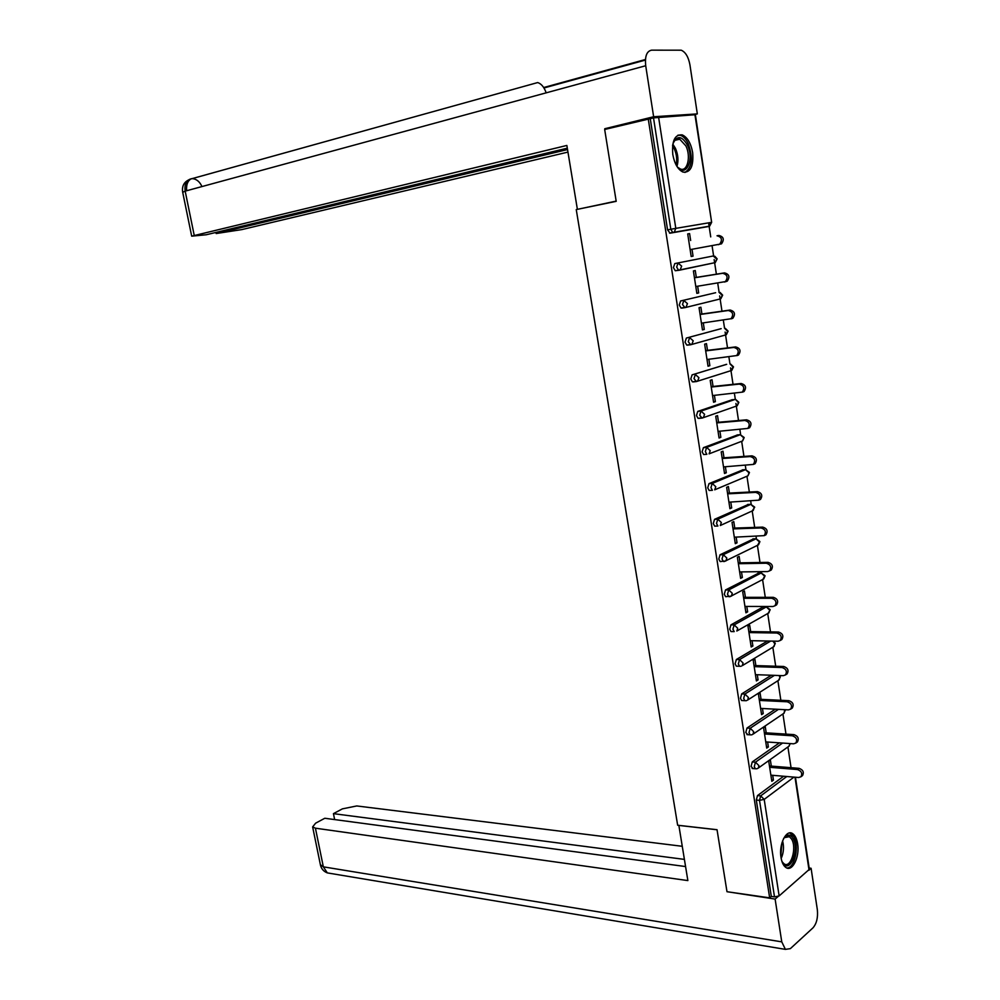 <?xml version="1.0" encoding="UTF-8"?>
<svg xmlns="http://www.w3.org/2000/svg" width="1000" height="1000" viewBox="0 0 1000 1000"><rect width="100%" height="100%" fill="white"/><g stroke="black" fill="none" stroke-linecap="round" stroke-linejoin="round"><path stroke-width="1.5" d="M797.638 843.8C796.787 838.7 795.113 835.3 792.6 833.6C786.287 828.975 778.662 844.375 781 857.438C781.838 862.475 783.5 865.85 785.962 867.537C792.412 872.237 799.925 856.688 797.638 843.8M692.65 152.55C690.9 143.162 687.438 137.275 682.25 134.887C674.887 134.238 671.737 140.8 672.8 154.55C674.575 163.888 678 169.75 683.1 172.113C690.537 172.812 693.713 166.287 692.65 152.55M791.05 767.7L787.913 746.963M785.975 734.125L782.925 713.95M780.85 700.3L777.887 680.713M775.7 666.225L772.825 647.237M770.5 631.912L767.725 613.525M765.275 597.325L762.588 579.575M761.587 573.013L761.388 571.65M760 562.5L757.412 545.375M756.413 538.812L756.075 536.525M754.688 527.4L752.2 510.938L754.675 507.262M751.2 504.363L750.713 501.138M749.338 492.038L746.95 476.287M745.938 469.575L745.325 465.487M743.95 456.413L741.675 441.375M740.65 434.637L739.887 429.562M738.512 420.525L735.938 403.45M735.325 399.438L734.412 393.375M733.037 384.35L730.55 367.875M729.963 363.975L728.888 356.9M727.525 347.912L725.125 332.025M724.55 328.25L723.325 320.15M721.975 311.188L719.663 295.9M719.1 292.238L717.725 283.113M716.375 274.188L714.15 259.513M713.612 255.95L712.075 245.8M710.725 236.9L708.6 222.85M795.438 777.237L809.35 869.325L779.137 895.913L774.5 896.888L771.312 896.438L769.663 897.837L726.988 891.712L717.038 829.7L677.65 825.225L576.25 209.575L616.2 201.337L604.675 129.475L650.25 118.675L667.562 229.862L670.812 229.262L653.512 117.875L650.25 118.675M653.512 117.875L695.387 114.712L711.65 222.338M769.663 897.837L648.238 118.812M687.712 233.925L689.587 233.6L687.712 233.95L691.188 256.512L693.05 256.137L691.175 256.462M693.05 256.137L692 249.3M690.65 240.5L689.587 233.6M771.312 896.438L756.312 800.05L757.5 795.575L783.637 776.237M658.562 117L675.8 228.363L711.2 222.413L708.725 226.488L670.075 233.175L667.562 229.862M753.025 768.562L751.075 766.375L752.262 761.925L779.425 742.837M747.812 734.688L745.788 732.463L747 728.037L775.312 709.175M742.562 700.562L741.637 700.525L740.475 698.288L741.688 693.9L771.312 675.238M737.275 666.188L736.325 666.162L735.113 663.863L736.35 659.5L767.5 641.012M763.15 606.912L766.338 606.912L763.15 606.912L730.962 624.85L734.175 624.888L766.312 606.925L770.125 609.587M731.95 631.562L730.975 631.55L729.712 629.188L730.962 624.85M726.587 596.675L725.588 596.675L724.275 594.237L725.537 589.938L758.875 573.013M721.188 561.525L720.15 561.538L718.8 559.038L720.062 554.763L753.612 538.862M715.763 526.1L714.688 526.138L713.275 523.562L714.55 519.325L748.312 504.462M710.3 490.412L709.175 490.475L707.712 487.825L709 483.625L742.975 469.812M704.825 454.462L703.625 454.538L702.113 451.812L703.413 447.65L737.588 434.913M699.338 418.225L698.037 418.338L696.462 415.538L697.775 411.388L732.163 399.75M693.875 381.7L692.4 381.85L690.763 378.963L692.1 374.862L726.7 364.338M688.5 344.862L686.737 345.087L685.037 342.125L686.375 338.05L721.188 328.663M683.438 307.7L681.025 308.05L679.25 304.988L680.612 300.963L715.638 292.725M679.075 270.262L675.263 270.725L673.425 267.575L674.8 263.575L713.188 255.987L674.8 263.575M696.312 277.4L695.263 270.562L693.4 270.95L696.85 293.363L698.688 292.925L697.663 286.238M701.925 314.025L700.888 307.238L699.05 307.688L702.463 329.925L704.3 329.438L703.288 322.9M707.513 350.375L706.475 343.638L704.65 344.15L708.037 366.225L709.862 365.675L708.875 359.275M713.05 386.45L712.025 379.762L710.212 380.337L713.575 402.238L715.375 401.637L714.412 395.375M718.538 422.262L717.525 415.625L715.725 416.25L719.062 438L720.85 437.325L719.912 431.213M724 457.8L722.987 451.213L721.2 451.9L724.525 473.475L726.287 472.75L725.375 466.788M729.412 493.075L728.4 486.538L726.637 487.287L729.938 508.7L731.688 507.925L730.788 502.088M734.775 528.088L733.787 521.6L732.038 522.4L735.3 543.663L737.038 542.825L736.162 537.125M740.113 562.85L739.125 556.4L737.387 557.263L740.638 578.362L742.362 577.475L741.5 571.912M745.413 597.35L744.425 590.95L742.712 591.862L745.925 612.812L747.638 611.862L746.8 606.438M750.662 631.587L749.688 625.25L747.987 626.213L751.188 647L752.875 646.012L752.062 640.7M755.875 665.588L754.912 659.287L753.225 660.312L756.4 680.95L758.075 679.9L757.288 674.725M761.062 699.338L760.1 693.088L758.425 694.163L761.575 714.65L763.238 713.55L762.463 708.5M766.2 732.85L765.25 726.637L763.587 727.763L766.712 748.1L768.363 746.95L767.613 742.025M771.312 766.112L770.362 759.95L768.713 761.125L771.825 781.312L773.45 780.113L772.712 775.312M698.688 292.925L696.825 293.212M704.3 329.438L702.425 329.688M709.862 365.675L707.987 365.887M715.375 401.637L713.512 401.812M720.85 437.325L718.988 437.475M726.287 472.75L724.425 472.875M731.688 507.925L729.825 508M737.038 542.825L735.188 542.875M742.362 577.475L740.5 577.487M747.638 611.862L745.788 611.85M752.875 646.012L751.025 645.962M758.075 679.9L756.225 679.825M763.238 713.55L761.388 713.45M768.363 746.95L766.525 746.825M773.45 780.113L771.612 779.95M718.375 244.7L719.638 244.2C722.688 239.85 721.812 237.037 717.025 235.775L718.875 235.438C723.662 236.7 724.525 239.513 721.488 243.85L690.125 249.625M695.8 286.525L725.375 281.613C728.3 277.337 727.4 274.562 722.675 273.288L694.45 277.8M722.675 273.288L724.513 272.887C729.225 274.163 730.125 276.925 727.2 281.188L724.463 282.038M724.513 272.887L694.438 277.7M701.425 323.15L731.062 318.725C733.875 314.525 732.95 311.788 728.288 310.5L700.088 314.488M728.288 310.5L730.1 310.038C734.762 311.325 735.688 314.062 732.875 318.25L731.425 318.812M730.1 310.038L700.062 314.288M707 359.5L736.7 355.562C739.412 351.438 738.462 348.738 733.85 347.438L705.688 350.9M733.85 347.438L735.65 346.912C740.25 348.2 741.2 350.913 738.5 355.025L736.963 355.613M735.65 346.912L705.638 350.6M712.55 395.562L742.3 392.125C744.9 388.075 743.925 385.4 739.375 384.087L711.237 387.038M739.375 384.087L741.15 383.5C745.7 384.812 746.675 387.475 744.075 391.525L742.45 392.137M741.15 383.5L711.175 386.65M718.05 431.375L747.85 428.413C750.35 424.438 749.35 421.788 744.85 420.462L716.75 422.9M744.85 420.462L746.625 419.812C751.112 421.138 752.113 423.775 749.613 427.75L747.913 428.387M746.625 419.812L716.675 422.425M672.625 145.325L673.037 143.637C676.975 135.162 681.75 135.625 687.35 145.025C695.075 160.375 685.013 179.5 676.388 165.438M677.85 167.375L680.425 169C687.487 172.013 691.137 156.363 685.888 145.912L679.75 139.213C677.038 138.4 674.875 139.637 673.275 142.912M684.963 172.475C692.075 167.463 693.162 157.875 688.25 143.713C686.112 139.25 683.575 136.475 680.638 135.387L678.012 135.113M783.525 838.662L784.9 836.9C787.875 834.125 790.562 834.587 792.925 838.275C800.113 849.5 789.488 874.975 782.613 862.6L781.75 860.863M782.275 861.988L784.075 863.838C790.863 868.838 797.175 847.65 791.562 839.05L789.4 836.675L784.212 837.7M786.8 867.962C794.7 868.737 799.663 845.7 793.688 836.488L789.575 832.938M616.163 201.112L580.712 208.65M577.35 209.125L566.862 145.45L191.688 236.163L206.225 234.762L567.312 148.175M697.325 113.9L653.637 116.75L645.713 65.738C644.762 56.325 646.725 51.125 651.6 50.163L681.237 50.2C685.55 52.075 688.45 56.962 689.938 64.862L697.325 113.9L694.2 114.65M215.938 232.438L216.163 233.55L241.812 229.6L567.962 152.088M216.163 233.55L567.537 149.55M653.637 116.75L604.763 128.737L608.95 128.438M604.763 128.737L604.875 129.438M546.163 92.837C544.188 87.175 541.35 83.75 537.675 82.562L190.888 178.975C187.562 181.025 186.15 184.95 186.637 190.738M678.85 825.362L687.862 880.588L315.425 828.188L323.338 866.838L781.762 941.862L775.113 899.075L727.188 891.737M717.05 829.762L678.787 825.413M682.212 846.287L356.763 805.95L342.388 808.863L333.438 813.65L684.375 859.388M781.762 941.862L785.4 949.375L790.362 948.637L812.987 927.837C816.65 923.6 818.1 917.55 817.337 909.675L811.087 868.275L809.438 869.688M778.162 896.462L775.113 899.075M685.55 866.55L324.8 818.263L315.637 823.162L312.638 826.925L315.425 828.188M334.637 819.575L333.438 813.65M811.087 868.275L809.15 868.025M723.512 466.9L753.35 464.425C755.75 460.513 754.725 457.9 750.288 456.562L722.212 458.5M750.288 456.562L752.038 455.85C756.475 457.188 757.5 459.8 755.1 463.7L753.438 464.35M752.038 455.85L722.125 457.925M728.925 502.175L758.812 500.163C761.112 496.325 760.075 493.738 755.688 492.388L727.65 493.837M755.688 492.388L757.425 491.625C761.8 492.962 762.85 495.55 760.537 499.387L758.95 500.037M757.425 491.625L727.55 493.175M734.312 537.188L764.225 535.638C766.438 531.875 765.375 529.3 761.05 527.938L733.037 528.9M761.05 527.938L762.763 527.125C767.1 528.475 768.15 531.038 765.938 534.8L764.425 535.462M762.763 527.125L732.925 528.15M739.65 571.938L767.613 571.562L769.6 570.85C771.725 567.15 770.65 564.612 766.363 563.225L738.388 563.713M766.363 563.225L768.062 562.35C772.35 563.725 773.425 566.263 771.3 569.963L769.85 570.625M768.062 562.35L738.263 562.875M744.95 606.425L772.887 606.525L774.925 605.8C776.963 602.163 775.875 599.65 771.637 598.263L743.7 598.263M771.637 598.263L773.325 597.325C777.562 598.713 778.65 601.225 776.612 604.85L775.225 605.513M773.325 597.325L743.55 597.35M750.212 640.662L778.112 641.225L780.212 640.5C782.175 636.925 781.062 634.438 776.875 633.025L748.962 632.575M776.875 633.025L778.55 632.038C782.738 633.438 783.838 635.925 781.875 639.5L781.012 640.013M778.55 632.038L748.812 631.562M755.438 674.663L783.3 675.675L785.45 674.938C787.337 671.425 786.213 668.962 782.075 667.525L754.2 666.625M782.075 667.525L783.737 666.488C787.875 667.913 788.988 670.375 787.113 673.888L786.35 674.362M783.737 666.488L754.025 665.537M760.612 708.4L788.45 709.875L790.662 709.125C792.463 705.675 791.325 703.225 787.237 701.787L759.388 700.425M787.237 701.787L788.888 700.688C792.975 702.125 794.112 704.575 792.3 708.025L791.637 708.462M788.888 700.688L759.212 699.25M765.763 741.9L793.575 743.812L795.825 743.062C797.562 739.675 796.4 737.25 792.362 735.788L764.55 733.975M792.362 735.788L793.988 734.638C798.037 736.1 799.188 738.512 797.45 741.912L796.888 742.312M793.988 734.638L764.35 732.725M770.875 775.163L798.65 777.513L800.95 776.762C802.613 773.425 801.45 771.012 797.45 769.538L769.663 767.3M797.45 769.538L799.062 768.337C803.062 769.812 804.225 772.212 802.55 775.55L802.075 775.913M799.062 768.337L769.463 765.962M669.463 233.1L672.712 232.5L670.812 229.262L675.8 228.363L674.262 232.2L709.663 226.125L711.65 222.35L694.912 114.612M809.062 870.275L795 777.2M793.962 777.113L764.2 799.388L779.137 895.913M774.5 896.888L759.513 800.35L756.312 800.05M757.5 795.575L760.688 795.875L764.2 799.388L759.513 800.35L760.688 795.875L786.787 776.513M709.287 226.188L670.075 233.175M672.712 232.5L674.262 232.2L672.712 232.5M675.263 270.725L678.512 270.188L676.675 267.038L678.037 263.025L681.65 266.125L680.188 269.85L715.25 262.6L716.725 258.988L713.188 255.987M714.8 256.225L717.163 258.875L715.25 262.6L679.362 270.212M680.612 300.963L715.487 292.75M718.925 292.238L722.212 295.287L720.812 298.8L685.438 307.525M684.762 307.663L681.725 308.113M686.375 338.05L720.938 328.7M690.413 344.775L687.475 345.15M692.1 374.862L726.35 364.375M696.012 381.6L693.188 381.912M697.775 411.388L701.012 411.087L734.912 399.487L731.725 399.787M701.575 418.137L698.863 418.387M703.413 447.65L706.637 447.4L740.238 434.7L737.062 434.95M709 483.625L712.225 483.438L745.525 469.65L742.35 469.85M714.55 519.325L717.775 519.2L750.788 504.35L747.613 504.487M720.062 554.763L723.288 554.7L756 538.787L752.825 538.888M725.537 589.938L728.75 589.925L761.175 572.987L758.012 573.025M736.35 659.5L739.55 659.6L770.662 641.075M741.688 693.9L744.9 694.05L774.475 675.35M747 728.037L750.2 728.238L778.462 709.35M752.262 761.925L755.462 762.175L782.575 743.062M678.512 270.188L680.188 269.85L678.512 270.188M681.025 308.05L686.05 307.213L687.45 303.612L683.85 300.475L682.5 304.513L684.963 307.638L720.812 298.8L722.65 295.175M724.525 328.25L727.65 331.325L725.612 334.925M686.737 345.087L691.875 344.3L693.213 340.8L689.613 337.625L688.275 341.7L690.713 344.738L726.325 334.725L728.088 331.175M730.075 364L733.05 367.088L730.925 370.662M692.4 381.85L697.663 381.087L698.925 377.7L695.337 374.5L694 378.612L696.425 381.562L731.787 370.387L733.487 366.925M735.588 399.5L738.413 402.587L737.212 405.8L736.175 406.163M698.037 418.338L703.388 417.612L704.587 414.312L701.012 411.087L699.688 415.238L702.087 418.1L737.212 405.8L738.838 402.4M744.125 437.463L740.238 434.7L743.737 437.837L742.6 440.938L741.312 441.438M744.163 437.612L742.6 440.938L709.075 453.85L710.212 450.662L706.637 447.4L705.337 451.587L706.85 454.312L703.625 454.538M749.4 472.388L745.525 469.65L749.025 472.812L747.938 475.825L746.775 476.312M749.438 472.562L747.938 475.825L714.712 489.812L715.8 486.725L712.225 483.438L710.938 487.65L712.4 490.3L709.175 490.475M754.638 507.062L750.788 504.35L754.262 507.537L753.238 510.462L720.312 525.513L721.338 522.513L717.775 519.2L716.5 523.45L717.9 526.025L714.688 526.138M759.837 541.487L756 538.787L759.475 542L757.55 545.312M720.15 561.538L725.863 560.95L726.838 558.038L723.288 554.7L722.013 558.975L723.375 561.475L724.325 561.5M759.887 541.712L758.5 544.837L724.4 561.487M765 575.662L761.175 572.987L764.65 576.225L762.875 579.425M725.588 596.675L731.363 596.112L732.288 593.288L728.75 589.925L727.5 594.237L728.8 596.663L729.725 596.7M765.05 575.9L763.713 578.975L730.062 596.663M730.975 631.55L734.188 631.6L732.925 629.225L734.175 624.888L737.712 628.288L736.825 631.025L768.888 612.875L769.775 610.2L766.312 606.925M770.175 609.85L768.138 613.288M736.325 666.162L739.538 666.263L738.325 663.962L739.55 659.6L743.088 663.012L742.25 665.675L774.025 646.513L774.875 643.925L773.012 641.125M741.237 666.188L740.413 666.325M775.263 643.55L773.375 646.912M741.637 700.525L744.85 700.675L743.675 698.438L744.9 694.05L748.425 697.487L747.625 700.075L779.125 679.925L779.925 677.4L779.1 675.525M746.75 700.55L745.7 700.75M780.312 677.013L778.55 680.3M746.912 734.625L750.113 734.837L749 732.663L750.2 728.238L753.725 731.712L752.962 734.212L784.188 713.1L784.663 709.675M752.212 734.663L750.95 734.925M785.337 710.238L783.688 713.438M752.15 768.487L755.35 768.75L754.275 766.637L755.462 762.175L758.975 765.675L758.263 768.1L789.212 746.025L789.925 743.562M757.613 768.512L756.162 768.838M790.337 743.587L788.775 746.338M717.025 235.775L718.875 235.438M672.875 144.238L675.425 148.275C678.125 154.575 678.65 160.6 677 166.325M676.137 164.988C677.275 159.637 676.637 154.238 674.25 148.775L672.562 145.85M782.588 840.85C784.137 846.963 783.662 852.837 781.175 858.487M780.837 856.25L781.9 842.962M645.45 59.5L543.688 87.537M645.713 65.738L185.175 191.137L194.225 235.375M201.95 186.575C199.938 182.062 197.013 179.438 193.2 178.713L191.725 178.663C186.462 179.825 184.275 183.988 185.175 191.137L182.7 192.3M320.363 864.65L323.338 866.838L327.337 872.9L330.625 873.45M722.638 295.125L720.113 292.45M728.075 331.1L725.375 328.4M733.462 366.812L730.6 364.1M738.812 402.262L735.763 399.538M775.212 643.263L773.713 641.137M780.263 676.7L779.75 675.55M721.488 243.85L719.638 244.2M727.2 281.188L725.375 281.613M732.875 318.25L731.062 318.725M738.5 355.025L736.7 355.562M744.075 391.525L742.3 392.125M749.613 427.75L747.85 428.413M675.075 140.287L679.75 139.213M786.263 836.325L789.4 836.675M784.287 837.588L784.9 836.9M645.413 60.062L543.962 87.975M537.675 82.562L190.925 178.95M190.888 178.975C184.45 181.188 181.713 185.55 182.662 192.087L191.688 236.163M785.4 949.375L327.337 872.9C323.787 871.513 321.525 869.038 320.538 865.462L312.638 826.925M755.1 463.7L753.35 464.425M760.537 499.387L758.812 500.163M765.938 534.8L764.225 535.638M771.3 569.963L769.6 570.85M776.612 604.85L774.925 605.8M781.875 639.5L780.212 640.5M787.113 673.888L785.45 674.938M792.3 708.025L790.662 709.125M797.45 741.912L795.825 743.062M802.55 775.55L800.95 776.762"/></g></svg>
